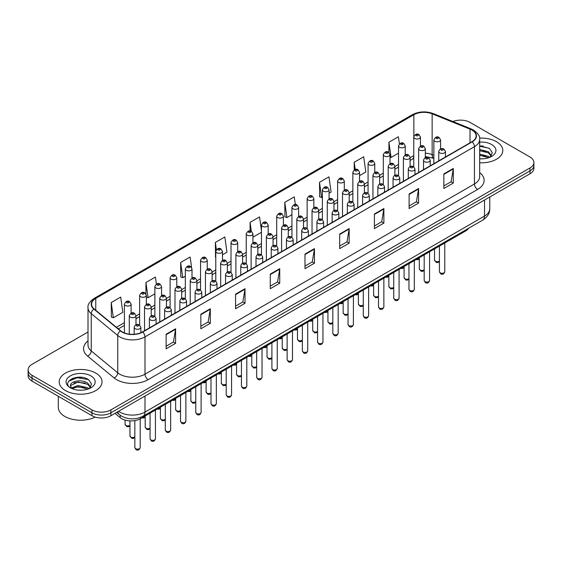 <?xml version="1.0" encoding="UTF-8"?>
<svg xmlns="http://www.w3.org/2000/svg" width="562" height="562" viewBox="0 0 562 562"><rect width="100%" height="100%" fill="white"/><g stroke="black" fill="none" stroke-linecap="round" stroke-linejoin="round"><path stroke-width="0.84" d="M433.871 158.428L432.557 157.901A17.851 10.306 0 0 0 431.813 157.613M468.68 228.221A13.39 7.728 180 0 1 465.596 230.989L140.577 418.641A13.39 7.728 180 0 1 120.149 417.608L114.999 413.365M496.527 141.715A21.419 12.364 0 0 0 479.583 138.14A21.419 12.364 0 0 1 496.527 141.715A21.419 12.364 0 0 1 502.8 150.461A21.419 12.364 0 0 0 496.527 141.715M95.765 373.091A21.419 12.364 0 0 0 72.421 370.414A21.419 12.364 0 0 0 59.2 381.837A21.419 12.364 0 0 0 65.473 390.583A21.419 12.364 0 0 0 88.817 393.267A21.419 12.364 0 0 0 102.038 381.837A21.419 12.364 0 0 0 95.765 373.091A21.419 12.364 0 0 0 72.421 370.414A21.419 12.364 0 0 0 59.2 381.837A21.419 12.364 0 0 0 65.473 390.583A21.419 12.364 0 0 0 88.817 393.267A21.419 12.364 0 0 0 102.038 381.837A21.419 12.364 0 0 0 95.765 373.091M471.918 130.054A14.282 8.247 180 0 1 476.098 135.885A14.282 8.247 180 0 1 471.918 141.715L142.467 331.917A14.282 8.247 180 0 1 120.675 330.821L94.163 308.959A14.282 8.247 180 0 1 91.578 304.232A14.282 8.247 180 0 1 95.758 298.401L413.857 114.746A14.282 8.247 180 0 1 432.143 113.826L470.008 129.134A14.282 8.247 180 0 1 471.918 130.054M472.164 129.906A14.64 8.451 0 0 0 470.211 128.965L432.354 113.657A14.64 8.451 0 0 0 413.604 114.599L95.505 298.253A14.64 8.451 0 0 0 93.868 309.079L120.38 330.934A14.64 8.451 0 0 0 142.72 332.065L472.164 141.863A14.64 8.451 0 0 0 472.164 129.906M88.009 332.023L32.02 364.352A13.39 7.728 0 0 0 28.1 369.817L28.1 375.648A13.39 7.728 0 0 0 32.02 381.113L91.978 415.725L91.978 412.81A13.39 7.728 0 0 0 110.911 412.81L529.98 170.862A13.39 7.728 0 0 0 533.9 165.397A13.39 7.728 0 0 1 529.98 170.862L110.911 412.81A13.39 7.728 0 0 1 91.978 412.81L32.02 378.198L91.978 412.81L91.978 409.895A13.39 7.728 0 0 0 110.911 409.895L529.98 167.947A13.39 7.728 0 0 0 533.9 162.481A13.39 7.728 0 0 0 529.98 157.016L470.022 122.404A13.39 7.728 0 0 0 452.902 121.525M28.1 372.732A13.39 7.728 0 0 0 32.02 378.198A13.39 7.728 0 0 1 28.1 372.732M166.134 334.25L166.134 348.826L175.604 343.361L175.604 328.784L166.134 334.25M166.134 346.241L173.426 342.033L175.562 329.269A3.569 2.058 -120 0 0 175.604 328.784M173.363 342.068L175.604 343.361M200.845 314.207L200.845 328.784L210.314 323.319L210.314 308.742L200.845 314.207M200.845 326.199L208.137 321.991L210.272 309.226A3.569 2.058 -120 0 0 210.314 308.742M208.073 322.026L210.314 323.319M235.562 294.172L235.562 308.742L245.025 303.276L245.025 288.706L235.562 294.172M235.562 306.157L242.847 301.949L244.99 289.191A3.569 2.058 -120 0 0 245.025 288.706M242.784 301.984L245.025 303.276M270.273 274.13L270.273 288.706L279.736 283.241L279.736 268.664L270.273 274.13M270.273 286.121L277.565 281.906L279.7 269.149A3.569 2.058 -120 0 0 279.736 268.664M277.502 281.948L279.736 283.241M443.832 173.925L443.832 188.502L453.295 183.036L453.295 168.46L443.832 173.925M443.832 185.917L451.124 181.709L453.26 168.944A3.569 2.058 -120 0 0 453.295 168.46M451.054 181.744L453.295 183.036M409.115 193.967L409.115 208.544L418.585 203.079L418.585 188.502L409.115 193.967M409.115 205.959L416.407 201.744L418.549 188.987A3.569 2.058 -120 0 0 418.585 188.502M416.344 201.786L418.585 203.079M374.404 214.01L374.404 228.579L383.874 223.114L383.874 208.544L374.404 214.01M374.404 225.994L381.696 221.786L383.832 209.029A3.569 2.058 -120 0 0 383.874 208.544M381.633 221.821L383.874 223.114M339.694 234.045L339.694 248.622L349.164 243.156L349.164 228.579L339.694 234.045M339.694 246.037L346.986 241.829L349.121 229.064A3.569 2.058 -120 0 0 349.164 228.579M346.923 241.864L349.164 243.156M304.983 254.087L304.983 268.664L314.453 263.199L314.453 248.622L304.983 254.087M304.983 266.079L312.275 261.871L314.411 249.107A3.569 2.058 -120 0 0 314.453 248.622M312.212 261.906L314.453 263.199M479.667 162.79A21.419 12.364 0 0 0 502.8 150.461A21.419 12.364 0 0 1 479.667 162.79M28.1 369.817A13.39 7.728 0 0 0 32.02 375.283L91.978 409.895M191.593 267.519L190.118 257.003L180.648 262.468L180.802 276.954M156.398 284.098L155.407 277.045L145.937 282.51L145.937 293.947M111.227 302.553L113.362 317.783L122.832 312.31L120.697 297.087L111.227 302.553L111.381 317.038M295.324 204.533L294.256 196.883L284.786 202.348L284.941 216.834M329.079 193.237L331.102 192.071L328.967 176.84L319.497 182.306L319.652 196.791M359.54 175.653L365.813 172.028L363.677 156.798L354.208 162.263L354.208 169.893M399.392 143.9L398.388 136.763L388.925 142.228L388.925 152.513M222.475 254.783L226.964 252.19L224.828 236.96L215.365 242.426L215.513 256.918M261.471 230.659L259.539 216.925L250.076 222.39L250.076 230.933M252.935 237.199L261.471 232.275M250.076 222.39L251.326 231.305M284.786 202.348L286.922 217.578L291.931 214.684M286.922 217.578L284.786 216.777M319.497 182.306L321.633 197.536L322.384 197.1M321.633 197.536L319.497 196.735M354.208 162.263L355.219 169.478M388.925 142.228L391.061 157.451L398.528 153.138M391.061 157.451L389.993 157.058M215.78 257.017L215.365 256.855M215.365 242.426L216.384 249.69M180.648 262.468L182.791 277.698L185.327 276.237M192.021 272.366L192.021 270.547M182.791 277.698L180.648 276.897M145.937 282.51L148.073 297.741L154.866 293.821M148.073 297.741L146.331 297.087M113.362 317.783L111.227 316.982M82.403 377.418A17.851 10.306 0 0 0 71.957 378.655M483.165 146.036A17.851 10.306 0 0 0 479.667 146.029M91.978 415.725A13.39 7.728 0 0 0 110.911 415.725L529.98 173.777A13.39 7.728 0 0 0 533.9 168.312L533.9 162.481M479.667 158.702L482.344 158.842M479.667 154.079L488.519 156.405L489.699 157.353M479.667 155.231L488.729 157.711M479.667 149.45L488.519 151.782L491.413 155.786M479.667 150.609L488.519 152.934L491.188 156.081M479.667 158.8A14.549 8.402 0 0 0 491.673 156.398A14.549 8.402 0 0 0 491.673 144.518A14.549 8.402 0 0 0 479.667 142.116M490.043 157.212L492.319 152.738L489.439 148.389L479.667 145.79M479.667 146.239L489.242 148.256M479.667 150.869L486.018 151.663M479.667 155.498L486.018 156.292M58.308 396.287L58.308 407.345A22.311 12.884 0 0 0 64.841 416.456A22.311 12.884 0 0 0 95.196 417.095M78.181 390.119L81.581 390.225M71.507 387.984L78.006 385.511L87.749 387.787L88.929 388.735M72.105 388.609L78.006 386.663L87.967 389.094M71.613 388.44L70.566 385.996A10.088 5.824 0 0 0 72.196 388.693M90.651 387.162L87.749 383.158C81.694 378.64 69.238 381.429 70.566 385.996L70.531 385.546M70.594 386.136L70.875 385.384L78.006 382.034L87.749 384.317L90.419 387.464M89.274 388.588L91.557 384.113L88.67 379.772C78.462 372.43 60.317 382.104 70.798 388.033L71.318 388.349M90.911 375.901A14.549 8.402 0 0 0 70.327 375.901A14.549 8.402 0 0 0 70.327 387.78A14.549 8.402 0 0 0 90.911 387.78A14.549 8.402 0 0 0 90.911 375.901M68.669 381.233L77.212 377.72L88.473 379.638M74.008 382.933L77.212 382.35L85.255 383.038M74.008 387.562L77.212 386.979L85.255 387.668M465.596 229.998L465.596 230.989M120.149 415.227L120.149 417.608M140.577 417.39L140.577 418.641M479.667 172.611A22.311 12.884 180 0 1 477.595 189.45L148.15 379.652A4.461 2.578 60 0 1 144.996 374.187L474.44 183.985A17.851 10.306 0 0 0 479.667 176.693L479.667 139.383A17.851 10.306 180 0 1 474.44 146.668A4.461 2.578 -120 0 0 472.164 141.863M148.15 379.652A22.311 12.884 180 0 1 116.594 379.652A22.311 12.884 180 0 1 114.093 377.931L87.581 356.069A22.311 12.884 180 0 1 88.009 340.951M119.748 374.187A17.851 10.306 0 0 0 144.996 374.187L144.996 336.877A17.851 10.306 180 0 1 117.746 335.5L91.234 313.638A17.851 10.306 180 0 1 88.009 307.73L88.009 345.04A17.851 10.306 0 0 0 91.234 350.948L117.746 372.81A17.851 10.306 0 0 0 119.748 374.187M479.667 139.383C480.264 136.594 478.213 133.482 473.513 130.054L471.167 128.916A4.461 2.093 112 0 0 470.211 128.965M471.167 128.916L433.309 113.608C425.912 110.988 418.894 111.367 412.255 114.746A4.461 2.578 60 0 1 413.604 114.599M95.505 298.253A4.461 2.578 -120 0 0 94.163 298.394C89.527 301.724 87.475 304.836 88.009 307.73M93.868 309.079A4.461 2.986 129.5 0 0 91.234 313.638L91.234 350.948A4.461 2.986 -50.5 0 1 87.581 356.069M433.309 113.608A4.461 2.093 112 0 0 432.354 113.657M120.38 330.934A4.461 2.986 129.5 0 0 117.746 335.5L117.746 372.81A4.461 2.986 -50.5 0 1 114.093 377.931M142.72 332.065A4.461 2.578 60 0 1 144.996 336.877L474.44 146.668L474.44 183.985A4.461 2.578 60 0 0 477.595 189.45M110.911 409.895L110.911 415.725M529.98 167.947L529.98 173.777M32.02 375.283L32.02 381.113M95.758 298.401L95.758 310.28M470.008 129.134L470.008 142.818M432.143 113.826L432.143 154.634A14.282 8.247 0 0 0 425.336 153.18M433.871 155.33L432.143 154.634A8.03 3.765 -68 0 0 433.745 158.28L425.336 156.573M413.857 114.746L413.857 136.362M413.758 155.611L410.105 157.725M398.528 164.406L394.875 166.514M383.305 173.201L379.652 175.309M368.075 181.99L364.422 184.097M352.845 190.785L349.192 192.892M337.614 199.573L333.961 201.688M322.384 208.369L318.731 210.476M307.154 217.164L303.501 219.271M291.931 225.952L288.278 228.06M276.701 234.747L273.048 236.855M261.471 243.536L257.817 245.65M246.24 252.331L242.587 254.438M231.01 261.126L227.357 263.234M215.78 269.915L212.127 272.022M200.557 278.71L196.904 280.817M185.327 287.498L181.674 289.613M170.096 296.293L166.443 298.401M154.866 305.082L151.213 307.196M139.636 313.877L135.983 315.985M124.406 322.672L116.397 327.295M413.758 156.707A8.03 4.636 60 0 1 412.192 159.236L410.105 160.437M304.983 254.551L314.411 249.107M339.694 234.509L349.121 229.064M374.404 214.466L383.832 209.029M409.115 194.431L418.549 188.987M443.832 174.389L453.26 168.944M270.273 274.593L279.7 269.149M235.562 294.628L244.99 289.191M200.845 314.671L210.272 309.226M166.134 334.713L175.562 329.269M118.547 411.314A17.851 10.306 0 0 0 119.748 412.079A17.851 10.306 0 0 0 144.996 412.079L484.535 216.047A17.851 10.306 0 0 0 489.769 208.762C489.895 213.188 487.535 216.981 482.688 220.135L143.141 416.168A8.929 5.156 60 0 0 144.996 412.079L144.996 396.048M484.535 200.016L484.535 216.047A8.929 5.156 60 0 1 482.688 220.135M117.823 411.735A8.929 5.971 129.5 0 0 119.383 414.637L116.671 412.403M444.774 271.741C443.896 274.151 442.526 274.853 440.671 273.856L439.421 271.741A2.677 1.546 0 0 0 440.208 272.837A2.677 1.546 0 0 0 443.123 273.167A2.677 1.546 0 0 0 444.774 271.741L444.774 243.009M439.73 152.864A3.344 1.932 180 0 1 438.753 151.494C439.61 148.747 441.36 147.954 444.001 149.106L445.448 151.494A3.344 1.932 180 0 1 443.383 153.278A3.344 1.932 180 0 1 439.73 152.864M442.891 149.218A1.117 0.646 0 0 0 441.311 149.218A1.117 0.646 0 0 0 441.311 150.131A1.117 0.646 0 0 0 442.891 150.131A1.117 0.646 0 0 0 442.891 149.218M439.421 261.562L438.086 262.489L436.372 262.496L434.538 260.129A2.677 1.546 0 0 0 435.325 261.225A2.677 1.546 0 0 0 439.421 261.007M440.566 148.923L440.566 139.882A3.344 1.932 180 0 1 438.501 141.666A3.344 1.932 180 0 1 434.855 141.252A3.344 1.932 180 0 1 433.871 139.882L433.871 163.675M436.428 138.519A1.117 0.646 0 0 0 438.009 138.519A1.117 0.646 0 0 0 438.009 137.606A1.117 0.646 0 0 0 436.428 137.606A1.117 0.646 0 0 0 436.428 138.519M417.341 258.85A2.677 1.546 0 0 0 419.308 258.19M420.453 146.106L420.453 137.065A3.344 1.932 180 0 1 418.388 138.849A3.344 1.932 180 0 1 414.742 138.435A3.344 1.932 180 0 1 413.758 137.065L413.758 166.83M416.316 135.702A1.117 0.646 0 0 0 417.896 135.702A1.117 0.646 0 0 0 417.896 134.789A1.117 0.646 0 0 0 416.316 134.789A1.117 0.646 0 0 0 416.316 135.702M429.551 280.536C428.666 282.939 427.296 283.648 425.441 282.651L424.191 280.536A2.677 1.546 0 0 0 424.977 281.625A2.677 1.546 0 0 0 427.893 281.962A2.677 1.546 0 0 0 429.551 280.536L429.551 251.804M424.507 161.652A3.344 1.932 180 0 1 423.523 160.289C424.38 157.543 426.129 156.749 428.778 157.901L430.218 160.289A3.344 1.932 180 0 1 428.153 162.074A3.344 1.932 180 0 1 424.507 161.652M427.661 158.013A1.117 0.646 0 0 0 426.08 158.013A1.117 0.646 0 0 0 426.08 158.92A1.117 0.646 0 0 0 427.661 158.92A1.117 0.646 0 0 0 427.661 158.013M414.32 289.325C413.435 291.734 412.065 292.437 410.211 291.439L408.967 289.325A2.677 1.546 0 0 0 409.747 290.421A2.677 1.546 0 0 0 412.67 290.751A2.677 1.546 0 0 0 414.32 289.325L414.32 260.599M409.276 170.448A3.344 1.932 180 0 1 408.293 169.078C409.15 166.331 410.899 165.537 413.548 166.689L414.988 169.078A3.344 1.932 180 0 1 412.922 170.862A3.344 1.932 180 0 1 409.276 170.448M412.431 166.802A1.117 0.646 0 0 0 410.85 166.802A1.117 0.646 0 0 0 410.85 167.715A1.117 0.646 0 0 0 412.431 167.715A1.117 0.646 0 0 0 412.431 166.802M399.09 298.12C398.205 300.53 396.842 301.232 394.981 300.234L393.737 298.12A2.677 1.546 0 0 0 394.517 299.209A2.677 1.546 0 0 0 397.439 299.546A2.677 1.546 0 0 0 399.09 298.12L399.09 269.388M394.046 179.236A3.344 1.932 180 0 1 393.063 177.873C393.92 175.126 395.669 174.332 398.317 175.485L399.758 177.873A3.344 1.932 180 0 1 397.692 179.657A3.344 1.932 180 0 1 394.046 179.236M397.201 175.597A1.117 0.646 0 0 0 395.627 175.597A1.117 0.646 0 0 0 395.627 176.503A1.117 0.646 0 0 0 397.201 176.503A1.117 0.646 0 0 0 397.201 175.597M383.86 306.908C382.982 309.318 381.612 310.02 379.75 309.023L378.507 306.908A2.677 1.546 0 0 0 379.287 308.004A2.677 1.546 0 0 0 382.209 308.341A2.677 1.546 0 0 0 383.86 306.908L383.86 278.183M378.816 188.031A3.344 1.932 180 0 1 377.84 186.661C378.69 183.922 380.446 183.121 383.087 184.28L384.527 186.661A3.344 1.932 180 0 1 382.462 188.453A3.344 1.932 180 0 1 378.816 188.031M381.97 184.385A1.117 0.646 0 0 0 380.397 184.385A1.117 0.646 0 0 0 380.397 185.298A1.117 0.646 0 0 0 381.97 185.298A1.117 0.646 0 0 0 381.97 184.385M424.191 270.35L422.856 271.284L421.142 271.284L419.308 268.924A2.677 1.546 0 0 0 420.095 270.013A2.677 1.546 0 0 0 424.191 269.802M425.336 157.718L425.336 148.677A3.344 1.932 180 0 1 423.27 150.461A3.344 1.932 180 0 1 419.624 150.04A3.344 1.932 180 0 1 418.641 148.677L418.641 172.471M421.198 147.307A1.117 0.646 0 0 0 422.779 147.307A1.117 0.646 0 0 0 422.779 146.401A1.117 0.646 0 0 0 421.198 146.401A1.117 0.646 0 0 0 421.198 147.307M408.967 279.145L407.626 280.073L405.912 280.08L404.085 277.712A2.677 1.546 0 0 0 404.865 278.808A2.677 1.546 0 0 0 408.967 278.59M410.105 166.507L410.105 157.472A3.344 1.932 180 0 1 408.04 159.257A3.344 1.932 180 0 1 404.394 158.835A3.344 1.932 180 0 1 403.411 157.472L403.411 181.266M405.968 156.103A1.117 0.646 0 0 0 407.548 156.103A1.117 0.646 0 0 0 407.548 155.189A1.117 0.646 0 0 0 405.968 155.189A1.117 0.646 0 0 0 405.968 156.103M393.737 287.934L392.402 288.868L390.681 288.875L388.855 286.508A2.677 1.546 0 0 0 389.635 287.603A2.677 1.546 0 0 0 393.737 287.386M394.875 175.302L394.875 166.261A3.344 1.932 180 0 1 392.81 168.045A3.344 1.932 180 0 1 389.164 167.631A3.344 1.932 180 0 1 388.18 166.261L388.18 190.054M390.745 164.898A1.117 0.646 0 0 0 392.318 164.898A1.117 0.646 0 0 0 392.318 163.985A1.117 0.646 0 0 0 390.745 163.985A1.117 0.646 0 0 0 390.745 164.898M402.111 267.645A2.677 1.546 0 0 0 404.085 266.985M405.223 154.894L405.223 145.86A3.344 1.932 180 0 1 403.158 147.644A3.344 1.932 180 0 1 399.512 147.223A3.344 1.932 180 0 1 398.528 145.86L398.528 175.618M401.092 144.49A1.117 0.646 0 0 0 402.666 144.49A1.117 0.646 0 0 0 402.666 143.584A1.117 0.646 0 0 0 401.092 143.584A1.117 0.646 0 0 0 401.092 144.49M386.881 276.434A2.677 1.546 0 0 0 388.855 275.773M389.993 163.69L389.993 154.648A3.344 1.932 180 0 1 387.928 156.433A3.344 1.932 180 0 1 384.282 156.018A3.344 1.932 180 0 1 383.305 154.648L383.305 184.413M385.862 153.285A1.117 0.646 0 0 0 387.436 153.285A1.117 0.646 0 0 0 387.436 152.372A1.117 0.646 0 0 0 385.862 152.372A1.117 0.646 0 0 0 385.862 153.285M371.658 285.229A2.677 1.546 0 0 0 373.625 284.569M374.77 172.485L374.77 163.444A3.344 1.932 180 0 1 372.697 165.228A3.344 1.932 180 0 1 369.051 164.806A3.344 1.932 180 0 1 368.075 163.444L368.075 193.202M370.632 162.074A1.117 0.646 0 0 0 372.206 162.074A1.117 0.646 0 0 0 372.206 161.168A1.117 0.646 0 0 0 370.632 161.168A1.117 0.646 0 0 0 370.632 162.074M356.427 294.024A2.677 1.546 0 0 0 358.394 293.357M359.54 181.273L359.54 172.232A3.344 1.932 180 0 1 357.474 174.023A3.344 1.932 180 0 1 353.821 173.602A3.344 1.932 180 0 1 352.845 172.232L352.845 201.997M355.402 170.869A1.117 0.646 0 0 0 356.982 170.869A1.117 0.646 0 0 0 356.982 169.956A1.117 0.646 0 0 0 355.402 169.956A1.117 0.646 0 0 0 355.402 170.869M378.507 296.729L377.172 297.656L375.451 297.663L373.625 295.303A2.677 1.546 0 0 0 374.411 296.392A2.677 1.546 0 0 0 378.507 296.174M379.652 184.09L379.652 175.056A3.344 1.932 180 0 1 377.58 176.84A3.344 1.932 180 0 1 373.934 176.419A3.344 1.932 180 0 1 372.957 175.056L372.957 198.85M375.514 173.686A1.117 0.646 0 0 0 377.088 173.686A1.117 0.646 0 0 0 377.088 172.773A1.117 0.646 0 0 0 375.514 172.773A1.117 0.646 0 0 0 375.514 173.686M368.63 315.703C367.752 318.113 366.382 318.816 364.52 317.818L363.277 315.703A2.677 1.546 0 0 0 364.064 316.799A2.677 1.546 0 0 0 366.979 317.13A2.677 1.546 0 0 0 368.63 315.703L368.63 286.971M363.586 196.826A3.344 1.932 180 0 1 362.609 195.457C363.459 192.71 365.216 191.916 367.857 193.068L369.304 195.457A3.344 1.932 180 0 1 367.232 197.241A3.344 1.932 180 0 1 363.586 196.826M366.74 193.18A1.117 0.646 0 0 0 365.167 193.18A1.117 0.646 0 0 0 365.167 194.094A1.117 0.646 0 0 0 366.74 194.094A1.117 0.646 0 0 0 366.74 193.18M353.4 324.499C352.522 326.901 351.152 327.611 349.297 326.613L348.047 324.499A2.677 1.546 0 0 0 348.833 325.588A2.677 1.546 0 0 0 351.749 325.925A2.677 1.546 0 0 0 353.4 324.499L353.4 295.767M348.356 205.615A3.344 1.932 180 0 1 347.379 204.252C348.236 201.505 349.986 200.704 352.627 201.863L354.074 204.252A3.344 1.932 180 0 1 352.009 206.036A3.344 1.932 180 0 1 348.356 205.615M351.517 201.969A1.117 0.646 0 0 0 349.936 201.969A1.117 0.646 0 0 0 349.936 202.882A1.117 0.646 0 0 0 351.517 202.882A1.117 0.646 0 0 0 351.517 201.969M338.176 333.287C337.291 335.697 335.921 336.399 334.067 335.402L332.816 333.287A2.677 1.546 0 0 0 333.603 334.383A2.677 1.546 0 0 0 336.519 334.713A2.677 1.546 0 0 0 338.176 333.287L338.176 304.562M333.133 214.41A3.344 1.932 180 0 1 332.149 213.04C333.006 210.293 334.755 209.5 337.404 210.652L338.844 213.04A3.344 1.932 180 0 1 336.779 214.825A3.344 1.932 180 0 1 333.133 214.41M336.287 210.764A1.117 0.646 0 0 0 334.706 210.764A1.117 0.646 0 0 0 334.706 211.677A1.117 0.646 0 0 0 336.287 211.677A1.117 0.646 0 0 0 336.287 210.764M322.946 342.082C322.061 344.485 320.691 345.194 318.837 344.197L317.586 342.082A2.677 1.546 0 0 0 318.373 343.171A2.677 1.546 0 0 0 321.295 343.508A2.677 1.546 0 0 0 322.946 342.082L322.946 313.35M317.902 223.198A3.344 1.932 180 0 1 316.919 221.835C317.776 219.089 319.525 218.295 322.174 219.447L323.614 221.835A3.344 1.932 180 0 1 321.548 223.62A3.344 1.932 180 0 1 317.902 223.198M321.057 219.559A1.117 0.646 0 0 0 319.476 219.559A1.117 0.646 0 0 0 319.476 220.466A1.117 0.646 0 0 0 321.057 220.466A1.117 0.646 0 0 0 321.057 219.559M363.277 305.517L361.942 306.452L360.221 306.459L358.394 304.091A2.677 1.546 0 0 0 359.181 305.187A2.677 1.546 0 0 0 363.277 304.969M364.422 192.885L364.422 183.844A3.344 1.932 180 0 1 362.357 185.629A3.344 1.932 180 0 1 358.704 185.214A3.344 1.932 180 0 1 357.727 183.844L357.727 207.638M360.284 182.481A1.117 0.646 0 0 0 361.865 182.481A1.117 0.646 0 0 0 361.865 181.568A1.117 0.646 0 0 0 360.284 181.568A1.117 0.646 0 0 0 360.284 182.481M348.047 314.313L346.712 315.247L344.998 315.247L343.164 312.886A2.677 1.546 0 0 0 343.951 313.975A2.677 1.546 0 0 0 348.047 313.765M349.192 201.681L349.192 192.64A3.344 1.932 180 0 1 347.126 194.424A3.344 1.932 180 0 1 343.48 194.002A3.344 1.932 180 0 1 342.497 192.64L342.497 216.433M345.054 191.27A1.117 0.646 0 0 0 346.635 191.27A1.117 0.646 0 0 0 346.635 190.363A1.117 0.646 0 0 0 345.054 190.363A1.117 0.646 0 0 0 345.054 191.27M332.816 323.108L331.482 324.035L329.768 324.042L327.934 321.675A2.677 1.546 0 0 0 328.721 322.771A2.677 1.546 0 0 0 332.816 322.553M333.961 210.469L333.961 201.428A3.344 1.932 180 0 1 331.896 203.219A3.344 1.932 180 0 1 328.25 202.798A3.344 1.932 180 0 1 327.267 201.428L327.267 225.229M329.824 200.065A1.117 0.646 0 0 0 331.404 200.065A1.117 0.646 0 0 0 331.404 199.152A1.117 0.646 0 0 0 329.824 199.152A1.117 0.646 0 0 0 329.824 200.065M317.586 331.896L316.251 332.83L314.537 332.837L312.711 330.47A2.677 1.546 0 0 0 313.491 331.566A2.677 1.546 0 0 0 317.586 331.348M318.731 219.264L318.731 210.223A3.344 1.932 180 0 1 316.666 212.007A3.344 1.932 180 0 1 313.02 211.593A3.344 1.932 180 0 1 312.036 210.223L312.036 234.017M314.594 208.86A1.117 0.646 0 0 0 316.174 208.86A1.117 0.646 0 0 0 316.174 207.947A1.117 0.646 0 0 0 314.594 207.947A1.117 0.646 0 0 0 314.594 208.86M341.197 302.813A2.677 1.546 0 0 0 343.164 302.152M344.309 190.068L344.309 181.027A3.344 1.932 180 0 1 342.244 182.812A3.344 1.932 180 0 1 338.598 182.397A3.344 1.932 180 0 1 337.614 181.027L337.614 210.792M340.172 179.664A1.117 0.646 0 0 0 341.752 179.664A1.117 0.646 0 0 0 341.752 178.751A1.117 0.646 0 0 0 340.172 178.751A1.117 0.646 0 0 0 340.172 179.664M325.967 311.608A2.677 1.546 0 0 0 327.934 310.941M329.079 198.857L329.079 189.823A3.344 1.932 180 0 1 327.014 191.607A3.344 1.932 180 0 1 323.368 191.185A3.344 1.932 180 0 1 322.384 189.823L322.384 219.58M324.941 188.453A1.117 0.646 0 0 0 326.522 188.453A1.117 0.646 0 0 0 326.522 187.539A1.117 0.646 0 0 0 324.941 187.539A1.117 0.646 0 0 0 324.941 188.453M310.737 320.396A2.677 1.546 0 0 0 312.711 319.736M313.849 207.652L313.849 198.611A3.344 1.932 180 0 1 311.784 200.395A3.344 1.932 180 0 1 308.138 199.981A3.344 1.932 180 0 1 307.154 198.611L307.154 228.376M309.718 197.248A1.117 0.646 0 0 0 311.292 197.248A1.117 0.646 0 0 0 311.292 196.335A1.117 0.646 0 0 0 309.718 196.335A1.117 0.646 0 0 0 309.718 197.248M307.716 350.871C306.831 353.28 305.468 353.983 303.606 352.985L302.363 350.871A2.677 1.546 0 0 0 303.143 351.967A2.677 1.546 0 0 0 306.065 352.304A2.677 1.546 0 0 0 307.716 350.871L307.716 322.145M302.672 231.994A3.344 1.932 180 0 1 301.689 230.624C302.546 227.884 304.295 227.083 306.943 228.235L308.383 230.624A3.344 1.932 180 0 1 306.318 232.415A3.344 1.932 180 0 1 302.672 231.994M305.826 228.348A1.117 0.646 0 0 0 304.253 228.348A1.117 0.646 0 0 0 304.253 229.261A1.117 0.646 0 0 0 305.826 229.261A1.117 0.646 0 0 0 305.826 228.348M292.486 359.666C291.608 362.076 290.238 362.778 288.376 361.78L287.133 359.666A2.677 1.546 0 0 0 287.913 360.755A2.677 1.546 0 0 0 290.835 361.092A2.677 1.546 0 0 0 292.486 359.666L292.486 330.934M287.442 240.789A3.344 1.932 180 0 1 286.465 239.419C287.315 236.672 289.065 235.878 291.713 237.031L293.153 239.419A3.344 1.932 180 0 1 291.088 241.203A3.344 1.932 180 0 1 287.442 240.789M290.596 237.143A1.117 0.646 0 0 0 289.023 237.143A1.117 0.646 0 0 0 289.023 238.049A1.117 0.646 0 0 0 290.596 238.049A1.117 0.646 0 0 0 290.596 237.143M277.256 368.454C276.378 370.864 275.008 371.573 273.146 370.569L271.903 368.454A2.677 1.546 0 0 0 272.689 369.55A2.677 1.546 0 0 0 275.605 369.887A2.677 1.546 0 0 0 277.256 368.454L277.256 339.729M272.212 249.577A3.344 1.932 180 0 1 271.235 248.214C272.085 245.468 273.842 244.667 276.483 245.826L277.93 248.214A3.344 1.932 180 0 1 275.858 249.999A3.344 1.932 180 0 1 272.212 249.577M275.366 245.931A1.117 0.646 0 0 0 273.792 245.931A1.117 0.646 0 0 0 273.792 246.844A1.117 0.646 0 0 0 275.366 246.844A1.117 0.646 0 0 0 275.366 245.931M262.025 377.25C261.147 379.659 259.777 380.362 257.923 379.364L256.672 377.25A2.677 1.546 0 0 0 257.459 378.345A2.677 1.546 0 0 0 260.375 378.676A2.677 1.546 0 0 0 262.025 377.25L262.025 348.524M256.982 258.372A3.344 1.932 180 0 1 256.005 257.003C256.862 254.256 258.611 253.462 261.253 254.614L262.7 257.003A3.344 1.932 180 0 1 260.635 258.787A3.344 1.932 180 0 1 256.982 258.372M260.143 254.727A1.117 0.646 0 0 0 258.562 254.727A1.117 0.646 0 0 0 258.562 255.64A1.117 0.646 0 0 0 260.143 255.64A1.117 0.646 0 0 0 260.143 254.727M246.802 386.045C245.917 388.447 244.547 389.157 242.693 388.159L241.442 386.045A2.677 1.546 0 0 0 242.229 387.134A2.677 1.546 0 0 0 245.144 387.471A2.677 1.546 0 0 0 246.802 386.045L246.802 357.313M241.758 267.161A3.344 1.932 180 0 1 240.775 265.798C241.632 263.051 243.381 262.257 246.03 263.409L247.47 265.798A3.344 1.932 180 0 1 245.404 267.582A3.344 1.932 180 0 1 241.758 267.161M244.913 263.522A1.117 0.646 0 0 0 243.332 263.522A1.117 0.646 0 0 0 243.332 264.428A1.117 0.646 0 0 0 244.913 264.428A1.117 0.646 0 0 0 244.913 263.522M231.572 394.833C230.687 397.243 229.317 397.945 227.462 396.948L226.212 394.833A2.677 1.546 0 0 0 226.999 395.929A2.677 1.546 0 0 0 229.921 396.266A2.677 1.546 0 0 0 231.572 394.833L231.572 366.108M226.528 275.956A3.344 1.932 180 0 1 225.545 274.586C226.402 271.839 228.151 271.046 230.799 272.198L232.239 274.586A3.344 1.932 180 0 1 230.174 276.371A3.344 1.932 180 0 1 226.528 275.956M229.682 272.31A1.117 0.646 0 0 0 228.102 272.31A1.117 0.646 0 0 0 228.102 273.223A1.117 0.646 0 0 0 229.682 273.223A1.117 0.646 0 0 0 229.682 272.31M302.363 340.691L301.028 341.619L299.307 341.626L297.481 339.258A2.677 1.546 0 0 0 298.26 340.354A2.677 1.546 0 0 0 302.363 340.136M303.501 228.053L303.501 219.018A3.344 1.932 180 0 1 301.436 220.803A3.344 1.932 180 0 1 297.79 220.381A3.344 1.932 180 0 1 296.806 219.018L296.806 242.812M299.37 217.649A1.117 0.646 0 0 0 300.944 217.649A1.117 0.646 0 0 0 300.944 216.735A1.117 0.646 0 0 0 299.37 216.735A1.117 0.646 0 0 0 299.37 217.649M287.133 349.48L285.798 350.414L284.077 350.421L282.25 348.054A2.677 1.546 0 0 0 283.037 349.15A2.677 1.546 0 0 0 287.133 348.932M288.278 236.848L288.278 227.807A3.344 1.932 180 0 1 286.206 229.591A3.344 1.932 180 0 1 282.56 229.177A3.344 1.932 180 0 1 281.583 227.807L281.583 251.6M284.14 226.444A1.117 0.646 0 0 0 285.714 226.444A1.117 0.646 0 0 0 285.714 225.531A1.117 0.646 0 0 0 284.14 225.531A1.117 0.646 0 0 0 284.14 226.444M271.903 358.275L270.568 359.202L268.847 359.209L267.02 356.849A2.677 1.546 0 0 0 267.807 357.938A2.677 1.546 0 0 0 271.903 357.727M273.048 245.636L273.048 236.602A3.344 1.932 180 0 1 270.982 238.386A3.344 1.932 180 0 1 267.329 237.965A3.344 1.932 180 0 1 266.353 236.602L266.353 260.396M268.91 235.232A1.117 0.646 0 0 0 270.491 235.232A1.117 0.646 0 0 0 270.491 234.326A1.117 0.646 0 0 0 268.91 234.326A1.117 0.646 0 0 0 268.91 235.232M256.672 367.07L255.338 367.998L253.624 368.005L251.79 365.637A2.677 1.546 0 0 0 252.577 366.733A2.677 1.546 0 0 0 256.672 366.515M257.817 254.431L257.817 245.39A3.344 1.932 180 0 1 255.752 247.182A3.344 1.932 180 0 1 252.106 246.76A3.344 1.932 180 0 1 251.123 245.39L251.123 269.191M253.68 244.027A1.117 0.646 0 0 0 255.26 244.027A1.117 0.646 0 0 0 255.26 243.114A1.117 0.646 0 0 0 253.68 243.114A1.117 0.646 0 0 0 253.68 244.027M241.442 375.859L240.107 376.793L238.393 376.8L236.56 374.433A2.677 1.546 0 0 0 237.347 375.521A2.677 1.546 0 0 0 241.442 375.311M242.587 263.227L242.587 254.186A3.344 1.932 180 0 1 240.522 255.97A3.344 1.932 180 0 1 236.876 255.548A3.344 1.932 180 0 1 235.892 254.186L235.892 277.979M238.45 252.816A1.117 0.646 0 0 0 240.03 252.816A1.117 0.646 0 0 0 240.03 251.909A1.117 0.646 0 0 0 238.45 251.909A1.117 0.646 0 0 0 238.45 252.816M226.212 384.654L224.877 385.581L223.163 385.588L221.337 383.221A2.677 1.546 0 0 0 222.116 384.317A2.677 1.546 0 0 0 226.212 384.099M227.357 272.015L227.357 262.981A3.344 1.932 180 0 1 225.292 264.765A3.344 1.932 180 0 1 221.646 264.344A3.344 1.932 180 0 1 220.662 262.981L220.662 286.775M223.219 261.611A1.117 0.646 0 0 0 224.8 261.611A1.117 0.646 0 0 0 224.8 260.698A1.117 0.646 0 0 0 223.219 260.698A1.117 0.646 0 0 0 223.219 261.611M295.507 329.192A2.677 1.546 0 0 0 297.481 328.531M298.619 216.44L298.619 207.406A3.344 1.932 180 0 1 296.553 209.19A3.344 1.932 180 0 1 292.907 208.769A3.344 1.932 180 0 1 291.931 207.406L291.931 237.164M294.488 206.036A1.117 0.646 0 0 0 296.062 206.036A1.117 0.646 0 0 0 296.062 205.13A1.117 0.646 0 0 0 294.488 205.13A1.117 0.646 0 0 0 294.488 206.036M280.283 337.98A2.677 1.546 0 0 0 282.25 337.319M283.396 225.236L283.396 216.194A3.344 1.932 180 0 1 281.323 217.986A3.344 1.932 180 0 1 277.677 217.564A3.344 1.932 180 0 1 276.701 216.194L276.701 245.959M279.258 214.832A1.117 0.646 0 0 0 280.831 214.832A1.117 0.646 0 0 0 280.831 213.918A1.117 0.646 0 0 0 279.258 213.918A1.117 0.646 0 0 0 279.258 214.832M265.053 346.775A2.677 1.546 0 0 0 267.02 346.115M268.165 234.031L268.165 224.99A3.344 1.932 180 0 1 266.1 226.774A3.344 1.932 180 0 1 262.447 226.36A3.344 1.932 180 0 1 261.471 224.99L261.471 254.748M264.028 223.62A1.117 0.646 0 0 0 265.608 223.62A1.117 0.646 0 0 0 265.608 222.714A1.117 0.646 0 0 0 264.028 222.714A1.117 0.646 0 0 0 264.028 223.62M249.823 355.57A2.677 1.546 0 0 0 251.79 354.903M252.935 242.819L252.935 233.785A3.344 1.932 180 0 1 250.87 235.569A3.344 1.932 180 0 1 247.224 235.148A3.344 1.932 180 0 1 246.24 233.785L246.24 263.543M248.797 232.415A1.117 0.646 0 0 0 250.378 232.415A1.117 0.646 0 0 0 250.378 231.502A1.117 0.646 0 0 0 248.797 231.502A1.117 0.646 0 0 0 248.797 232.415M234.593 364.359A2.677 1.546 0 0 0 236.56 363.698M237.705 251.614L237.705 242.573A3.344 1.932 180 0 1 235.64 244.358A3.344 1.932 180 0 1 231.994 243.943A3.344 1.932 180 0 1 231.01 242.573L231.01 272.338M233.567 241.21A1.117 0.646 0 0 0 235.148 241.21A1.117 0.646 0 0 0 235.148 240.297A1.117 0.646 0 0 0 233.567 240.297A1.117 0.646 0 0 0 233.567 241.21M219.363 373.154A2.677 1.546 0 0 0 221.337 372.494M222.475 260.403L222.475 251.369A3.344 1.932 180 0 1 220.409 253.153A3.344 1.932 180 0 1 216.763 252.731A3.344 1.932 180 0 1 215.78 251.369L215.78 281.126M218.344 249.999A1.117 0.646 0 0 0 219.918 249.999A1.117 0.646 0 0 0 219.918 249.092A1.117 0.646 0 0 0 218.344 249.092A1.117 0.646 0 0 0 218.344 249.999M216.342 403.628C215.457 406.038 214.087 406.74 212.232 405.743L210.989 403.628A2.677 1.546 0 0 0 211.769 404.717A2.677 1.546 0 0 0 214.691 405.054A2.677 1.546 0 0 0 216.342 403.628L216.342 374.896M211.298 284.744A3.344 1.932 180 0 1 210.314 283.381C211.172 280.635 212.921 279.841 215.569 280.993L217.009 283.381A3.344 1.932 180 0 1 214.944 285.166A3.344 1.932 180 0 1 211.298 284.744M214.452 281.105A1.117 0.646 0 0 0 212.879 281.105A1.117 0.646 0 0 0 212.879 282.012A1.117 0.646 0 0 0 214.452 282.012A1.117 0.646 0 0 0 214.452 281.105M201.112 412.417C200.234 414.826 198.864 415.536 197.002 414.531L195.759 412.417A2.677 1.546 0 0 0 196.538 413.513A2.677 1.546 0 0 0 199.461 413.85A2.677 1.546 0 0 0 201.112 412.417L201.112 383.691M196.068 293.54A3.344 1.932 180 0 1 195.091 292.177C195.941 289.43 197.691 288.629 200.339 289.788L201.779 292.177A3.344 1.932 180 0 1 199.714 293.961A3.344 1.932 180 0 1 196.068 293.54M199.222 289.894A1.117 0.646 0 0 0 197.648 289.894A1.117 0.646 0 0 0 197.648 290.807A1.117 0.646 0 0 0 199.222 290.807A1.117 0.646 0 0 0 199.222 289.894M185.882 421.212C185.003 423.622 183.633 424.324 181.772 423.327L180.528 421.212A2.677 1.546 0 0 0 181.315 422.308A2.677 1.546 0 0 0 184.231 422.638A2.677 1.546 0 0 0 185.882 421.212L185.882 392.48M180.838 302.335A3.344 1.932 180 0 1 179.861 300.965C180.711 298.218 182.467 297.424 185.109 298.577L186.556 300.965A3.344 1.932 180 0 1 184.484 302.749A3.344 1.932 180 0 1 180.838 302.335M183.992 298.689A1.117 0.646 0 0 0 182.418 298.689A1.117 0.646 0 0 0 182.418 299.602A1.117 0.646 0 0 0 183.992 299.602A1.117 0.646 0 0 0 183.992 298.689M170.651 430.007C169.773 432.41 168.403 433.119 166.549 432.122L165.298 430.007A2.677 1.546 0 0 0 166.085 431.096A2.677 1.546 0 0 0 169 431.433A2.677 1.546 0 0 0 170.651 430.007L170.651 401.275M165.607 311.123A3.344 1.932 180 0 1 164.631 309.76C165.488 307.014 167.237 306.213 169.879 307.372L171.326 309.76A3.344 1.932 180 0 1 169.26 311.545A3.344 1.932 180 0 1 165.607 311.123M168.769 307.484A1.117 0.646 0 0 0 167.188 307.484A1.117 0.646 0 0 0 167.188 308.39A1.117 0.646 0 0 0 168.769 308.39A1.117 0.646 0 0 0 168.769 307.484M155.428 438.796C154.543 441.205 153.173 441.908 151.319 440.91L150.068 438.796A2.677 1.546 0 0 0 150.855 439.891A2.677 1.546 0 0 0 153.77 440.222A2.677 1.546 0 0 0 155.428 438.796L155.428 410.07M150.384 319.918A3.344 1.932 180 0 1 149.401 318.549C150.258 315.802 152.007 315.008 154.655 316.16L156.095 318.549A3.344 1.932 180 0 1 154.03 320.333A3.344 1.932 180 0 1 150.384 319.918M153.538 316.273A1.117 0.646 0 0 0 151.958 316.273A1.117 0.646 0 0 0 151.958 317.186A1.117 0.646 0 0 0 153.538 317.186A1.117 0.646 0 0 0 153.538 316.273M140.198 447.591C139.313 450 137.943 450.703 136.088 449.705L134.838 447.591A2.677 1.546 0 0 0 135.625 448.68A2.677 1.546 0 0 0 138.54 449.017A2.677 1.546 0 0 0 140.198 447.591L140.198 418.852M135.154 328.707A3.344 1.932 180 0 1 134.17 327.344C135.028 324.597 136.777 323.803 139.425 324.955L140.865 327.344A3.344 1.932 180 0 1 138.8 329.128A3.344 1.932 180 0 1 135.154 328.707M138.308 325.068A1.117 0.646 0 0 0 136.728 325.068A1.117 0.646 0 0 0 136.728 325.974A1.117 0.646 0 0 0 138.308 325.974A1.117 0.646 0 0 0 138.308 325.068M210.989 393.442L209.654 394.376L207.933 394.383L206.106 392.016A2.677 1.546 0 0 0 206.886 393.112A2.677 1.546 0 0 0 210.989 392.894M212.127 280.81L212.127 271.769A3.344 1.932 180 0 1 210.062 273.553A3.344 1.932 180 0 1 206.416 273.139A3.344 1.932 180 0 1 205.432 271.769L205.432 295.563M207.996 270.406A1.117 0.646 0 0 0 209.57 270.406A1.117 0.646 0 0 0 209.57 269.493A1.117 0.646 0 0 0 207.996 269.493A1.117 0.646 0 0 0 207.996 270.406M195.759 402.237L194.424 403.165L192.703 403.172L190.876 400.811A2.677 1.546 0 0 0 191.663 401.9A2.677 1.546 0 0 0 195.759 401.689M196.904 289.599L196.904 280.564A3.344 1.932 180 0 1 194.831 282.349A3.344 1.932 180 0 1 191.185 281.927A3.344 1.932 180 0 1 190.209 280.564L190.209 304.358M192.766 279.195A1.117 0.646 0 0 0 194.34 279.195A1.117 0.646 0 0 0 194.34 278.288A1.117 0.646 0 0 0 192.766 278.288A1.117 0.646 0 0 0 192.766 279.195M180.528 411.033L179.194 411.96L177.473 411.967L175.646 409.6A2.677 1.546 0 0 0 176.433 410.696A2.677 1.546 0 0 0 180.528 410.478M181.674 298.394L181.674 289.353A3.344 1.932 180 0 1 179.608 291.137A3.344 1.932 180 0 1 175.955 290.723A3.344 1.932 180 0 1 174.979 289.353L174.979 313.146M177.536 287.99A1.117 0.646 0 0 0 179.116 287.99A1.117 0.646 0 0 0 179.116 287.077A1.117 0.646 0 0 0 177.536 287.077A1.117 0.646 0 0 0 177.536 287.99M165.298 419.821L163.964 420.755L162.249 420.755L160.416 418.395A2.677 1.546 0 0 0 161.203 419.484A2.677 1.546 0 0 0 165.298 419.273M166.443 307.189L166.443 298.148A3.344 1.932 180 0 1 164.378 299.932A3.344 1.932 180 0 1 160.725 299.511A3.344 1.932 180 0 1 159.749 298.148L159.749 321.942M162.306 296.778A1.117 0.646 0 0 0 163.886 296.778A1.117 0.646 0 0 0 163.886 295.872A1.117 0.646 0 0 0 162.306 295.872A1.117 0.646 0 0 0 162.306 296.778M150.068 428.616L148.733 429.544L147.019 429.551L145.186 427.183A2.677 1.546 0 0 0 145.972 428.279A2.677 1.546 0 0 0 150.068 428.061M151.213 315.977L151.213 306.936A3.344 1.932 180 0 1 149.148 308.728A3.344 1.932 180 0 1 145.502 308.306A3.344 1.932 180 0 1 144.518 306.936L144.518 330.737M147.075 305.573A1.117 0.646 0 0 0 148.656 305.573A1.117 0.646 0 0 0 148.656 304.66A1.117 0.646 0 0 0 147.075 304.66A1.117 0.646 0 0 0 147.075 305.573M134.838 437.405L133.503 438.339L131.789 438.346L129.963 435.979A2.677 1.546 0 0 0 130.742 437.074A2.677 1.546 0 0 0 134.838 436.857M135.983 324.773L135.983 315.732A3.344 1.932 180 0 1 133.918 317.516A3.344 1.932 180 0 1 130.272 317.101A3.344 1.932 180 0 1 129.288 315.732L129.288 334.137M131.845 314.369A1.117 0.646 0 0 0 133.426 314.369A1.117 0.646 0 0 0 133.426 313.455A1.117 0.646 0 0 0 131.845 313.455A1.117 0.646 0 0 0 131.845 314.369M204.132 381.942A2.677 1.546 0 0 0 206.106 381.282M207.245 269.198L207.245 260.157A3.344 1.932 180 0 1 205.179 261.941A3.344 1.932 180 0 1 201.533 261.527A3.344 1.932 180 0 1 200.557 260.157L200.557 289.922M203.114 258.794A1.117 0.646 0 0 0 204.687 258.794A1.117 0.646 0 0 0 204.687 257.881A1.117 0.646 0 0 0 203.114 257.881A1.117 0.646 0 0 0 203.114 258.794M188.909 390.738A2.677 1.546 0 0 0 190.876 390.077M192.021 277.993L192.021 268.952A3.344 1.932 180 0 1 189.949 270.736A3.344 1.932 180 0 1 186.303 270.315A3.344 1.932 180 0 1 185.327 268.952L185.327 298.71M187.884 267.582A1.117 0.646 0 0 0 189.457 267.582A1.117 0.646 0 0 0 189.457 266.676A1.117 0.646 0 0 0 187.884 266.676A1.117 0.646 0 0 0 187.884 267.582M173.679 399.533A2.677 1.546 0 0 0 175.646 398.865M176.791 286.782L176.791 277.747A3.344 1.932 180 0 1 174.726 279.532A3.344 1.932 180 0 1 171.073 279.11A3.344 1.932 180 0 1 170.096 277.747L170.096 307.505M172.653 276.378A1.117 0.646 0 0 0 174.234 276.378A1.117 0.646 0 0 0 174.234 275.464A1.117 0.646 0 0 0 172.653 275.464A1.117 0.646 0 0 0 172.653 276.378M158.449 408.321A2.677 1.546 0 0 0 160.416 407.661M161.561 295.577L161.561 286.536A3.344 1.932 180 0 1 159.496 288.32A3.344 1.932 180 0 1 155.85 287.906A3.344 1.932 180 0 1 154.866 286.536L154.866 316.301M157.423 285.173A1.117 0.646 0 0 0 159.004 285.173A1.117 0.646 0 0 0 159.004 284.26A1.117 0.646 0 0 0 157.423 284.26A1.117 0.646 0 0 0 157.423 285.173M143.219 417.116A2.677 1.546 0 0 0 145.186 416.456M146.331 304.365L146.331 295.331A3.344 1.932 180 0 1 144.265 297.115A3.344 1.932 180 0 1 140.619 296.694A3.344 1.932 180 0 1 139.636 295.331L139.636 325.089M142.193 293.961A1.117 0.646 0 0 0 143.774 293.961A1.117 0.646 0 0 0 143.774 293.055A1.117 0.646 0 0 0 142.193 293.055A1.117 0.646 0 0 0 142.193 293.961M129.963 425.792L128.621 426.727L126.907 426.734L125.08 424.366A2.677 1.546 0 0 0 125.86 425.462A2.677 1.546 0 0 0 129.963 425.244M131.101 313.16L131.101 304.119A3.344 1.932 180 0 1 129.035 305.904A3.344 1.932 180 0 1 125.389 305.489A3.344 1.932 180 0 1 124.406 304.119L124.406 332.936M126.97 302.756A1.117 0.646 0 0 0 128.543 302.756A1.117 0.646 0 0 0 128.543 301.843A1.117 0.646 0 0 0 126.97 301.843A1.117 0.646 0 0 0 126.97 302.756M412.255 114.746L94.163 298.394M413.758 158.456L412.192 159.236M398.528 167.125L394.875 169.232M383.305 175.913L379.652 178.028M368.075 184.708L364.422 186.816M352.845 193.504L349.192 195.611M337.614 202.292L333.961 204.399M322.384 211.087L318.731 213.195M307.154 219.875L303.501 221.99M291.931 228.671L288.278 230.778M276.701 237.459L273.048 239.574M261.471 246.254L257.817 248.362M246.24 255.05L242.587 257.157M231.01 263.838L227.357 265.945M215.78 272.633L212.127 274.741M200.557 281.422L196.904 283.536M185.327 290.217L181.674 292.324M170.096 299.012L166.443 301.12M154.866 307.8L151.213 309.908M139.636 316.596L135.983 318.703M124.406 325.384L118.336 328.889M143.141 416.168C135.962 419.779 128.782 419.779 121.596 416.168L119.383 414.637M489.769 208.762L489.769 196.995M439.421 271.741L439.421 246.107M438.753 160.858L438.753 151.494M445.448 156.995L445.448 151.494M440.566 139.882L439.126 137.493C437.18 136.095 435.431 136.889 433.871 139.882M434.538 260.129L434.538 248.924M419.308 258.738L417.973 259.672L416.042 259.602M420.453 137.065L419.013 134.676C417.067 133.278 415.318 134.072 413.758 137.065M424.191 280.536L424.191 254.895M423.523 169.654L423.523 160.289M430.218 165.79L430.218 160.289M408.967 289.325L408.967 263.69M408.293 178.442L408.293 169.078M414.988 174.578L414.988 169.078M393.737 298.12L393.737 272.479M393.063 187.237L393.063 177.873M399.758 183.374L399.758 177.873M378.507 306.908L378.507 281.274M377.84 196.033L377.84 186.661M384.527 192.162L384.527 186.661M425.336 148.677L423.896 146.289C421.95 144.884 420.2 145.684 418.641 148.677M419.308 268.924L419.308 257.712M410.105 157.472L408.665 155.084C406.719 153.679 404.97 154.473 403.411 157.472M404.085 277.712L404.085 266.507M394.875 166.261L393.435 163.872C391.496 162.474 389.74 163.268 388.18 166.261M388.855 286.508L388.855 275.303M404.085 267.533L402.75 268.46L400.811 268.397M405.223 145.86L403.783 143.472C401.844 142.067 400.088 142.867 398.528 145.86M388.855 276.328L387.52 277.256L385.581 277.185M389.993 154.648L388.553 152.26C386.614 150.862 384.865 151.656 383.305 154.648M373.625 285.117L372.29 286.051L370.358 285.981M374.77 163.444L373.323 161.055C371.384 159.65 369.634 160.451 368.075 163.444M358.394 293.912L357.06 294.839L355.128 294.769M359.54 172.232L358.092 169.85C356.153 168.445 354.404 169.239 352.845 172.232M379.652 175.056L378.205 172.667C376.266 171.262 374.517 172.063 372.957 175.056M373.625 295.303L373.625 284.091M363.277 315.703L363.277 290.069M362.609 204.821L362.609 195.457M369.304 200.957L369.304 195.457M348.047 324.499L348.047 298.858M347.379 213.616L347.379 204.252M354.074 209.752L354.074 204.252M332.816 333.287L332.816 307.653M332.149 222.404L332.149 213.04M338.844 218.541L338.844 213.04M317.586 342.082L317.586 316.441M316.919 231.2L316.919 221.835M323.614 227.336L323.614 221.835M364.422 183.844L362.975 181.456C361.036 180.058 359.287 180.852 357.727 183.844M358.394 304.091L358.394 292.886M349.192 192.64L347.752 190.251C345.806 188.846 344.056 189.647 342.497 192.64M343.164 312.886L343.164 301.675M333.961 201.428L332.521 199.046C330.575 197.641 328.826 198.435 327.267 201.428M327.934 321.675L327.934 310.47M318.731 210.223L317.291 207.835C315.345 206.437 313.596 207.23 312.036 210.223M312.711 330.47L312.711 319.258M343.164 302.7L341.829 303.635L339.898 303.564M344.309 181.027L342.869 178.639C340.923 177.241 339.174 178.035 337.614 181.027M327.934 311.496L326.599 312.423L324.667 312.36M329.079 189.823L327.639 187.434C325.693 186.029 323.944 186.823 322.384 189.823M312.711 320.284L311.376 321.218L309.437 321.148M313.849 198.611L312.409 196.222C310.47 194.824 308.714 195.618 307.154 198.611M302.363 350.871L302.363 325.236M301.689 239.995L301.689 230.624M308.383 236.124L308.383 230.624M287.133 359.666L287.133 334.025M286.465 248.783L286.465 239.419M293.153 244.92L293.153 239.419M271.903 368.454L271.903 342.82M271.235 257.579L271.235 248.214M277.93 253.715L277.93 248.214M256.672 377.25L256.672 351.615M256.005 266.367L256.005 257.003M262.7 262.503L262.7 257.003M241.442 386.045L241.442 360.404M240.775 275.162L240.775 265.798M247.47 271.298L247.47 265.798M226.212 394.833L226.212 369.199M225.545 283.958L225.545 274.586M232.239 280.087L232.239 274.586M303.501 219.018L302.061 216.63C300.122 215.225 298.366 216.019 296.806 219.018M297.481 339.258L297.481 328.053M288.278 227.807L286.831 225.418C284.892 224.02 283.143 224.814 281.583 227.807M282.25 348.054L282.25 336.849M273.048 236.602L271.601 234.213C269.662 232.808 267.912 233.609 266.353 236.602M267.02 356.849L267.02 345.637M257.817 245.39L256.377 243.002C254.431 241.604 252.682 242.398 251.123 245.39M251.79 365.637L251.79 354.432M242.587 254.186L241.147 251.797C239.201 250.399 237.452 251.193 235.892 254.186M236.56 374.433L236.56 363.221M227.357 262.981L225.917 260.592C223.971 259.187 222.222 259.981 220.662 262.981M221.337 383.221L221.337 372.016M297.481 329.079L296.146 330.013L294.207 329.943M298.619 207.406L297.179 205.018C295.24 203.613 293.49 204.413 291.931 207.406M282.25 337.874L280.916 338.802L278.984 338.731M283.396 216.194L281.948 213.813C280.009 212.408 278.26 213.202 276.701 216.194M267.02 346.663L265.685 347.597L263.754 347.527M268.165 224.99L266.718 222.601C264.779 221.203 263.03 221.997 261.471 224.99M251.79 355.458L250.455 356.385L248.523 356.322M252.935 233.785L251.495 231.396C249.549 229.991 247.8 230.785 246.24 233.785M236.56 364.246L235.225 365.181L233.293 365.11M237.705 242.573L236.265 240.185C234.319 238.787 232.57 239.581 231.01 242.573M221.337 373.042L219.995 373.969L218.063 373.906M222.475 251.369L221.035 248.98C219.096 247.575 217.339 248.376 215.78 251.369M210.989 403.628L210.989 377.987M210.314 292.746L210.314 283.381M217.009 288.882L217.009 283.381M195.759 412.417L195.759 386.782M195.091 301.541L195.091 292.177M201.779 297.677L201.779 292.177M180.528 421.212L180.528 395.578M179.861 310.329L179.861 300.965M186.556 306.466L186.556 300.965M165.298 430.007L165.298 404.366M164.631 319.125L164.631 309.76M171.326 315.261L171.326 309.76M150.068 438.796L150.068 413.161M149.401 327.913L149.401 318.549M156.095 324.049L156.095 318.549M134.838 447.591L134.838 420.594M134.17 334.271L134.17 327.344M140.865 332.718L140.865 327.344M212.127 271.769L210.687 269.381C208.748 267.983 206.992 268.776 205.432 271.769M206.106 392.016L206.106 380.811M196.904 280.564L195.457 278.176C193.518 276.771 191.768 277.572 190.209 280.564M190.876 400.811L190.876 389.599M181.674 289.353L180.226 286.964C178.287 285.566 176.538 286.36 174.979 289.353M175.646 409.6L175.646 398.395M166.443 298.148L165.003 295.76C163.057 294.355 161.308 295.155 159.749 298.148M160.416 418.395L160.416 407.183M151.213 306.936L149.773 304.555C147.827 303.15 146.078 303.944 144.518 306.936M145.186 427.183L145.186 415.978M135.983 315.732L134.543 313.343C132.597 311.945 130.848 312.739 129.288 315.732M129.963 435.979L129.963 420.875M206.106 381.837L204.772 382.764L202.833 382.694M207.245 260.157L205.804 257.768C203.865 256.37 202.116 257.164 200.557 260.157M190.876 390.625L189.542 391.559L187.61 391.489M192.021 268.952L190.574 266.564C188.635 265.159 186.886 265.959 185.327 268.952M175.646 399.42L174.311 400.348L172.379 400.277M176.791 277.747L175.344 275.359C173.405 273.954 171.656 274.748 170.096 277.747M160.416 408.209L159.081 409.143L157.149 409.073M161.561 286.536L160.121 284.147C158.175 282.749 156.426 283.543 154.866 286.536M145.186 417.004L143.851 417.931L141.919 417.868M146.331 295.331L144.891 292.942C142.945 291.538 141.195 292.338 139.636 295.331M131.101 304.119L129.66 301.731C127.722 300.333 125.965 301.127 124.406 304.119M125.08 424.366L125.08 420.074"/></g></svg>

